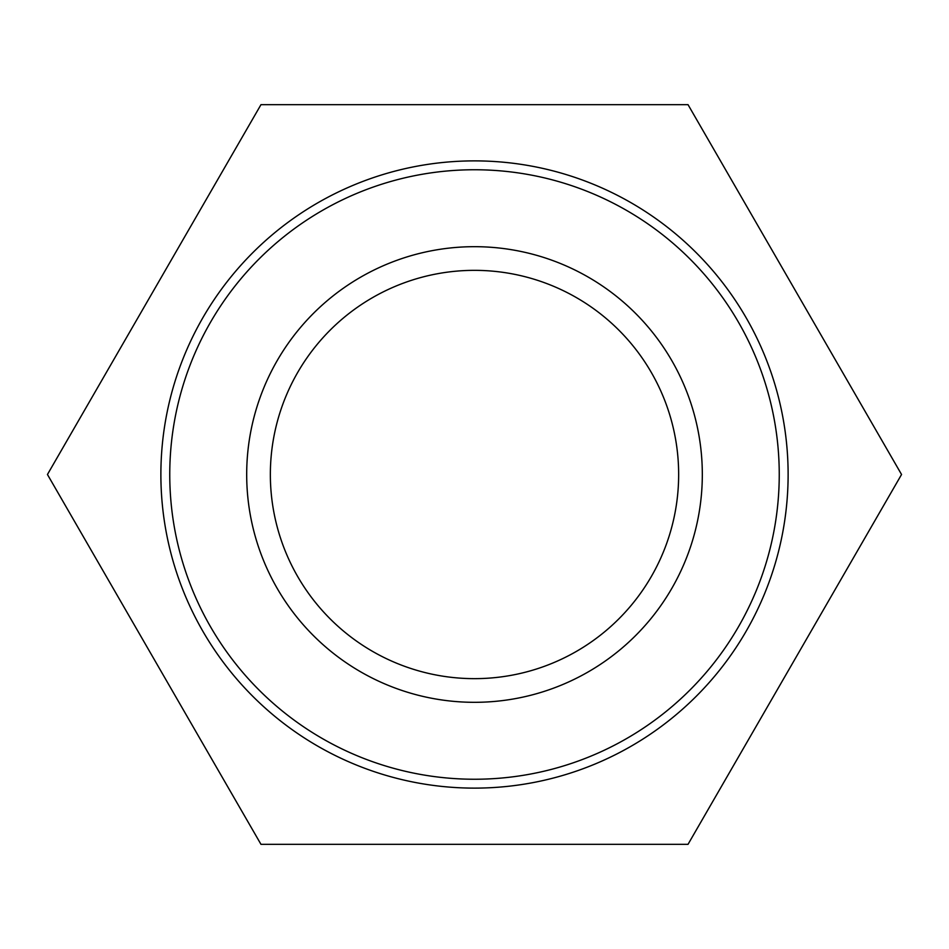 <?xml version="1.0" encoding="UTF-8"?>
<svg xmlns="http://www.w3.org/2000/svg" width="949" height="949" viewBox="0 0 949 949"><rect width="100%" height="100%" fill="white"/><g stroke="black" fill="none" stroke-linecap="round" stroke-linejoin="round"><path stroke-width="1.42" d="M678.654 474.5A204.154 204.154 0 0 1 372.423 651.299A204.154 204.154 0 0 1 372.423 297.701A204.154 204.154 0 0 1 678.654 474.5M702.319 474.5A227.819 227.819 0 0 0 360.596 277.203A227.819 227.819 0 0 0 360.596 671.797A227.819 227.819 0 0 0 702.319 474.5M779.248 474.5A304.748 304.748 0 0 1 322.126 738.417A304.748 304.748 0 0 1 322.126 210.583A304.748 304.748 0 0 1 779.248 474.5M788.121 474.5A313.621 313.621 0 0 0 474.5 160.879A313.621 313.621 0 0 0 160.879 474.5A313.621 313.621 0 0 0 474.5 788.121A313.621 313.621 0 0 0 788.121 474.5M260.975 104.663L688.025 104.663L901.55 474.5L688.025 844.337L260.975 844.337L47.45 474.5L260.975 104.663"/></g></svg>
